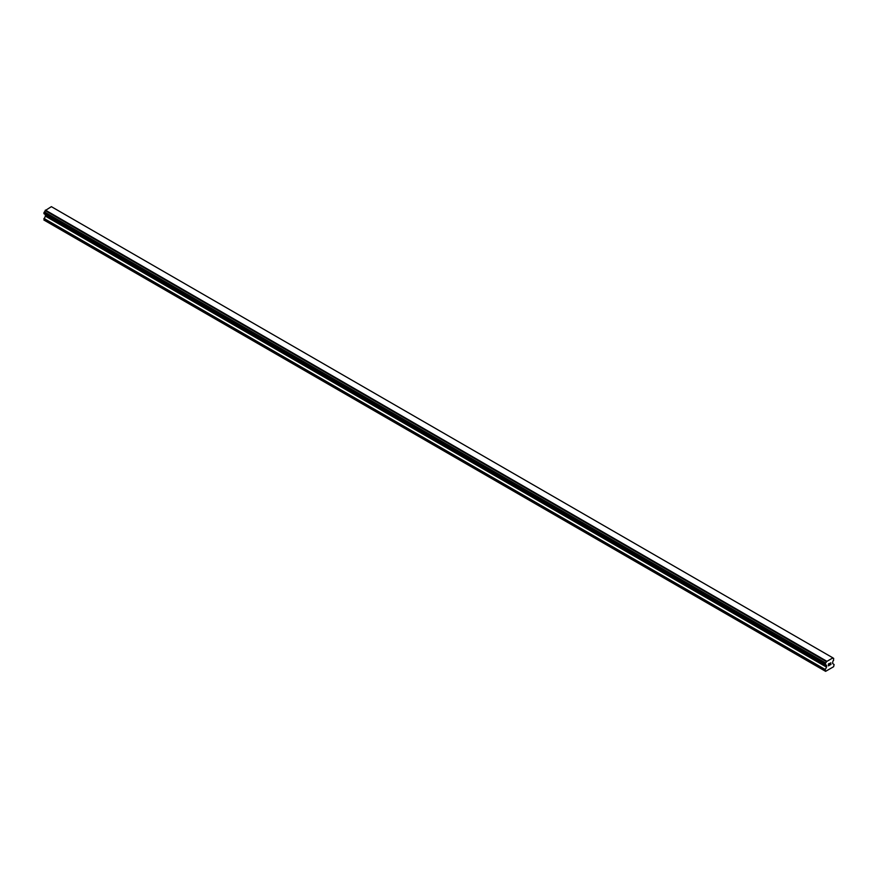 <?xml version="1.0" encoding="UTF-8"?>
<svg xmlns="http://www.w3.org/2000/svg" width="878" height="878" viewBox="0 0 878 878"><rect width="100%" height="100%" fill="white"/><g stroke="black" fill="none" stroke-linecap="round" stroke-linejoin="round"><path stroke-width="1.32" d="M828.503 664.053L828.503 664.811L829.337 663.57L828.503 664.053M828.503 665.689L829.348 665.206L828.503 665.689M829.348 665.337L828.393 665.875L828.393 663.998L829.348 663.45M828.393 665.875L829.337 665.326M829.995 663.548L830.862 662.747M830.632 663.79L830.127 664.756L830.632 663.79M830.127 664.756L831.016 664.24L830.127 664.756M829.897 665.008L831.016 664.361L829.897 665.008L830.829 662.967M825.649 664.964A1.273 0.735 -60 0 1 826.417 665.403L825.133 664.635L825.649 662.967A1.273 0.735 -60 0 0 826.417 661.639L832.816 657.94A1.273 0.735 -60 0 0 833.584 658.39L833.584 660.377A1.273 0.735 -60 0 0 832.816 661.716L832.596 663.45L834.1 664.558L833.617 666.72L825.616 671.341L825.133 669.738L826.56 667.137L45.327 216.098L43.9 220.027L825.133 671.066M826.56 667.137L826.417 665.403M45.382 214.539L45.327 216.098M44.306 213.914L825.539 664.964L44.306 213.914M832.607 657.699L51.374 206.659L45.184 210.599A1.273 0.735 -60 0 1 44.416 211.927L43.955 213.716L825.188 664.756M833.694 658.39L832.816 657.874L833.694 658.39M826.626 661.145L45.393 210.105M826.417 661.639L45.184 210.599M833.584 658.39L832.816 657.94M826.472 661.408L45.239 210.369M825.649 662.967L44.416 211.927M825.539 663.099L44.306 212.048M825.188 663.702L43.955 212.663M825.133 663.889L43.9 212.849M825.133 664.635L43.9 213.595M826.637 665.689L45.404 214.649M826.637 666.885L45.404 215.845M825.21 669.486L43.977 218.435M825.133 669.738L43.9 218.688"/></g></svg>
